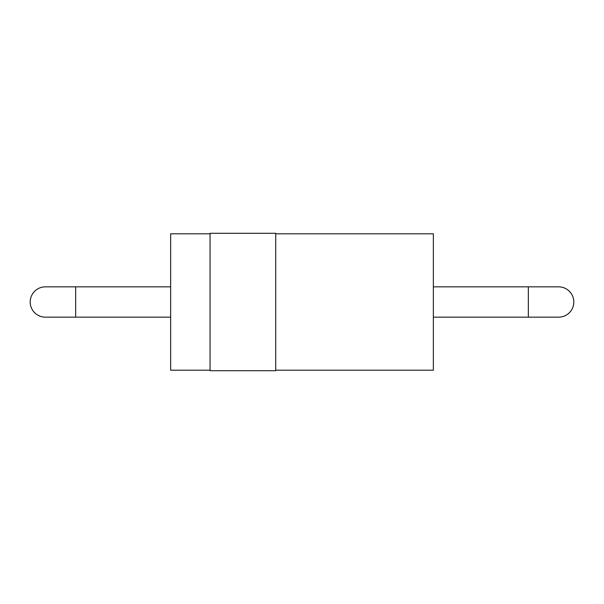 <?xml version="1.0" encoding="UTF-8"?>
<svg xmlns="http://www.w3.org/2000/svg" width="604" height="604" viewBox="0 0 604 604"><rect width="100%" height="100%" fill="white"/><g stroke="black" fill="none" stroke-linecap="round" stroke-linejoin="round"><path stroke-width="0.91" d="M210.056 302L210.056 370.705L275.726 370.705L275.726 233.295L210.056 233.295L210.056 302M210.056 233.801L170.645 233.801L170.645 370.199L210.056 370.199M275.726 233.801L433.355 233.801L433.355 370.199L275.726 370.199M75.666 286.847L45.353 286.847A15.153 15.153 0 0 0 30.2 302A15.153 15.153 0 0 0 45.353 317.153L75.666 317.153L75.666 286.847L170.645 286.847M558.647 317.153A15.153 15.153 0 0 0 573.8 302A15.153 15.153 0 0 0 558.647 286.847L528.334 286.847L528.334 317.153L558.647 317.153M75.666 317.153L170.645 317.153M433.355 317.153L528.334 317.153M433.355 286.847L528.334 286.847"/></g></svg>
